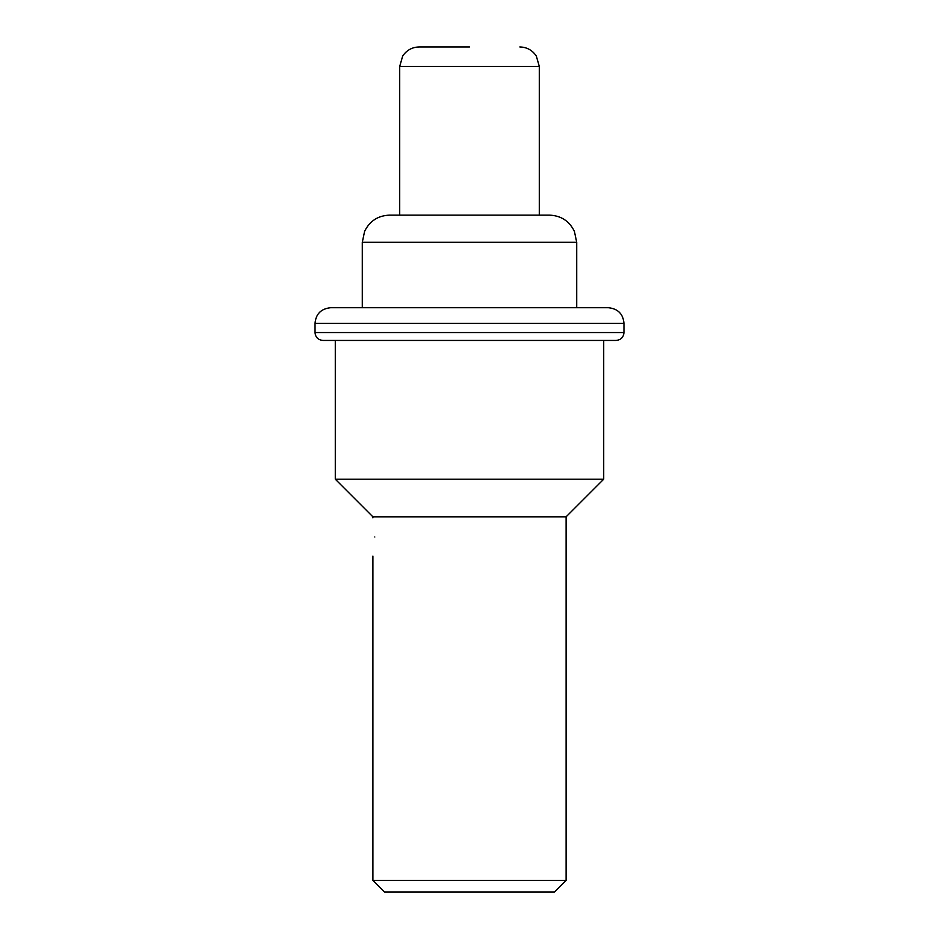 <?xml version="1.0" encoding="UTF-8"?>
<svg xmlns="http://www.w3.org/2000/svg" width="939" height="939" viewBox="0 0 939 939"><rect width="100%" height="100%" fill="white"/><g stroke="black" fill="none" stroke-linecap="round" stroke-linejoin="round"><path stroke-width="1.41" d="M384.567 892.05L554.433 892.05L566.1 880.383L372.9 880.383L384.567 892.05M372.9 517.882L372.9 516.826L566.1 516.826L566.1 880.383M374.814 537.002C372.724 512.342 372.724 512.342 374.814 537.002C372.724 561.675 372.724 561.675 374.814 537.002M566.1 516.826L603.707 479.207L335.293 479.207L372.9 516.826M315.034 332.559L623.966 332.559L623.966 323.309L315.034 323.309L315.034 332.559C315.457 337.301 318.086 339.93 322.922 340.446L616.078 340.446L603.707 340.446L603.707 479.207M469.5 307.71L576.71 307.71L576.71 242.297L362.29 242.297L362.29 307.71L330.634 307.71L608.366 307.71C617.921 308.72 623.12 313.919 623.966 323.309M362.29 242.297L364.614 231.311C369.708 221.017 377.983 215.63 389.462 215.137L549.538 215.137C561.017 215.63 569.292 221.017 574.386 231.311L576.71 242.297M469.5 46.95L419.158 46.95C412.08 47.161 406.587 50.213 402.655 56.105L399.709 66.399L539.291 66.399L539.291 215.137M372.9 556.123L372.9 880.383M335.293 340.446L335.293 479.207M623.966 332.559C623.543 337.301 620.914 339.93 616.078 340.446M315.034 323.309C315.88 313.919 321.079 308.72 330.634 307.71M539.291 66.399L536.345 56.105C532.413 50.213 526.92 47.161 519.842 46.95M399.709 66.399L399.709 215.137"/></g></svg>
